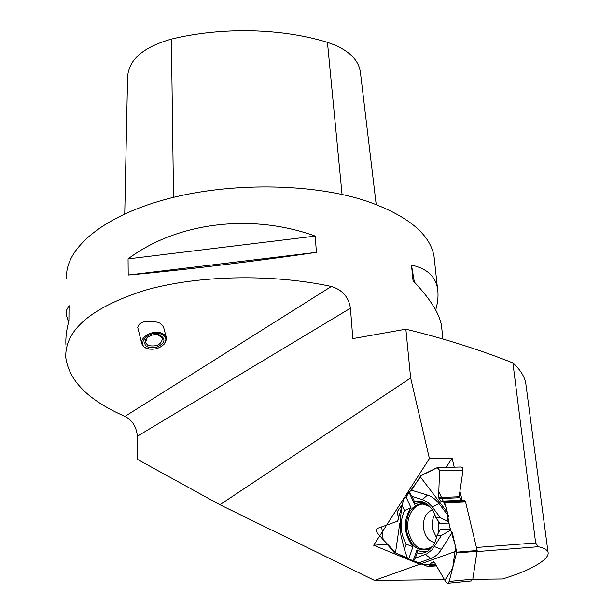 <?xml version="1.0" encoding="UTF-8"?>
<svg xmlns="http://www.w3.org/2000/svg" width="614" height="614" viewBox="0 0 614 614"><rect width="100%" height="100%" fill="white"/><g stroke="black" fill="none" stroke-linecap="round" stroke-linejoin="round"><path stroke-width="0.92" d="M436.516 537.649L432.801 529.767C431.627 524.064 432.302 518.991 434.827 514.555M465.581 501.976L444.736 502.935L448.45 516.059L447.092 521.002L448.857 523.074L450.377 529.552L450.077 530.412L452.242 532.254L456.755 552.147L477.155 550.543L465.581 501.976L463.785 500.157L443.224 501.085M415.294 558.141L417.136 552.861C421.02 553.828 424.696 553.137 428.165 550.773C432.594 547.55 435.533 542.492 436.984 535.6L441.374 535.538L432.21 549.645L426.807 553.866L415.294 558.141L413.345 561.541L413.13 560.835L407.65 558.824L404.419 549.43L406.23 544.188C400.052 533.098 399.476 521.915 404.511 510.641L410.943 507.571L406.054 496.926L408.939 491.707L411.534 490.241L420.613 475.942L437.398 467.546L439.524 470.692C437.759 465.589 434.796 469.104 432.195 470.055L421.718 475.182L406.054 496.926L403.805 498.514L402.178 505.514L400.09 519.843L400.873 535.155L404.419 549.43M407.32 557.85L394.058 552.324L376.95 532.491L376.267 530.841L376.62 529.145L377.549 528.362L397.795 521.125L398.839 516.888L397.296 514.21L397.128 511.899L402.462 504.301L397.573 521.209L381.724 526.873L383.159 539.683L396.406 553.375L408.74 559.032L423.33 564.512L435.533 564.281L444.866 580.299L452.687 568.18L455.626 546.721L449.694 526.635L445.948 506.987L438.826 491.722L439.524 470.692L438.626 497.601L440.921 501.224L442.993 501.085L444.413 502.275L465.274 501.323M436.454 565.87L427.743 566.545L419.139 562.7L430.844 558.51C435.027 556.967 438.565 553.935 441.458 549.415L452.242 532.254M413.345 561.541L419.139 562.7M434.681 562.831L430.468 563.184L433.507 561.649L434.175 561.948L446.132 582.463L447.698 583.262L449.202 581.427L456.755 552.147M430.468 563.184L429.739 565.417L428.25 566.568L436.447 565.855M471.084 580.951L472.818 579.125L477.155 550.543M461.375 500.264L459.165 496.726L463.017 470.101L462.542 467.83L461.183 466.985L437.728 467.538M444.736 502.935L444.413 502.275M421.404 563.629L456.632 551.042M448.45 516.059L438.979 503.595C435.625 499.243 431.788 496.396 427.467 495.061L411.534 490.241M447.092 521.002L440.407 517.732L431.726 506.243L427.697 502.336L423.199 499.865L412.094 496.434L408.939 491.707M448.857 523.074L439.693 523.297L436.032 517.855L440.407 517.732M436.984 535.6L440.038 529.744L450.377 529.552M417.136 552.861L416.944 549.883C420.475 551.886 424.044 552.293 427.651 551.119M416.944 549.883L413.13 560.835M424.136 502.359L419.209 502.336L414.573 504.278L414.465 501.577L421.112 501.316C427.958 503.165 432.931 508.676 436.032 517.855M409.039 492.282L414.573 504.278M410.943 507.571C402.83 520.772 403.513 533.827 412.969 546.729L406.23 544.188M408.701 559.016L412.969 546.729M429.792 506.604L421.818 503.587C409.914 505.967 404.987 515.706 407.051 532.814C411.196 546.514 418.287 551.994 428.342 549.254L432.67 546.191M438.718 532.476L438.127 520.81M441.374 535.538L450.077 530.412M399.737 523.619L395.462 552.991M402.178 505.514L404.511 510.641M447.69 512.813L420.237 476.733M414.465 501.577L412.094 496.434M124.964 416.376L331.368 286.462C271.196 273.537 197.301 275.21 144.635 290.376C91.079 307.652 64.792 330.04 65.767 357.54C69.021 380.979 88.754 400.589 124.964 416.376C132.325 420.16 136.454 426.776 137.359 436.209L137.628 459.464L219.919 504.739L374.509 580.422L444.475 579.624M472.788 579.301L502.689 578.964L507.417 577.406C517.026 574.244 524.486 571.35 529.79 568.702C543.26 561.987 549.33 556.414 547.995 551.994L525.676 382.522C524.21 375.914 519.958 369.382 512.913 362.912L535.646 542.953L476.433 547.496M535.646 542.953L538.324 546.729L477.147 551.587M446.125 467.346L452.104 458.197L429.416 458.581L373.657 545.263L419.807 564.243L422.279 564.036M429.416 458.581L410.651 377.971L219.919 504.739M374.509 580.422L419.807 564.243M331.368 286.462C342.328 289.777 348.683 297.022 350.425 308.205L352.835 338.613L405.854 329.188L410.651 377.971M526.298 387.257L525.676 382.522M405.854 329.188C443.477 338.322 479.166 349.566 512.913 362.912M434.566 261.249L434.029 256.261C429.969 233.903 407.504 215.529 366.635 201.123C311.943 182.949 228.5 182.013 164.69 199.634C100.742 217.241 64.355 249.791 66.604 278.733M68.553 322.273L66.22 314.675L66.435 310.354L69.037 305.649L68.891 321.015C66.527 329.634 65.537 337.477 65.905 344.554M441.942 329.81L441.451 325.297C439.279 313.178 429.815 298.32 413.061 280.721L411.495 265.094C426.692 268.448 435.357 276.193 437.475 288.334C438.588 294.705 437.997 301.95 435.687 310.055M128.211 275.041L128.065 258.901C176.51 222.483 251.172 212.881 315.251 236.091L316.387 252.369C254.196 261.487 177.131 270.751 128.211 275.041L316.387 252.369M360.525 73.304L360.249 70.978C357.655 58.269 346.726 48.729 327.454 42.351C281.972 28.236 221.846 26.801 171.39 39.112C142.732 47.201 128.119 60.141 127.558 77.932L124.742 213.887M411.495 265.094L414.366 282.087M128.065 258.901L315.251 236.091M141.803 343.64L137.736 327.477C138.971 321.866 145.549 320.109 157.46 322.197L159.978 323.194L163.454 326.748M452.104 458.197L454.237 467.154M459.963 491.238L462.096 500.226M538.324 546.729C543.897 548.018 547.12 549.768 547.995 551.994M373.657 545.263L387.15 544.311M149.471 349.105L144.313 347.248L141.895 344.009C139.585 337.754 151.597 330.232 160.208 332.596L164.613 334.768L166.501 338.322L165.534 342.336L162.265 345.82M148.143 336.933L147.176 337.777L145.48 342.681L148.066 345.482C156.677 347.056 161.513 344.577 162.556 338.038L157.499 334.538M159.133 334.799L159.295 334.83C166.402 338.867 165.35 343.111 156.133 347.562C145.833 348.422 142.601 345.344 146.424 338.329C150.046 335.16 154.283 333.985 159.133 334.799M159.993 333.648C147.36 330.278 135.326 345.92 148.135 348.829C154.06 349.965 159.218 348.56 163.623 344.607C167.522 339.519 166.31 335.866 159.993 333.648M434.75 542.561C429.432 541.533 425.824 537.457 423.921 530.327C422.378 519.72 425.195 512.92 432.371 509.919M434.351 562.263L430.997 562.547M435.886 564.888L429.739 565.417M436.339 565.671L428.994 566.308M449.202 581.427L472.818 579.125M477.193 551.318L456.693 552.938M459.165 496.726L438.626 497.601M463.017 470.101L439.524 470.692M459.402 497.724L438.933 498.606M442.809 501.139L440.921 501.224M464.675 500.556L443.815 501.492M432.333 507.026L438.979 503.595M425.318 554.503L430.844 558.51M434.451 546.621L441.458 549.415M431.972 546.851C421.342 552.408 413.537 547.65 408.579 532.568C404.166 515.453 417.106 498.261 429.009 506.028M422.424 499.604L427.467 495.061M137.359 436.209L350.425 308.205M327.454 42.351L342.052 194.461M171.39 39.112L173.539 197.347M443.185 501.078L463.785 500.157M447.698 583.262L471.475 580.913M423.952 502.275L421.112 501.316M424.535 503.956L421.818 503.587M431.826 509.113L432.179 509.635M442.932 339.005L441.451 325.297M437.475 288.334L434.029 256.261M360.249 70.978L376.198 204.508M163.385 326.479L166.302 337.37M163.623 344.607L164.068 344.262M148.135 348.829L147.606 348.744M147.176 337.777L146.424 338.329M158.42 334.722L159.295 334.83"/></g></svg>
